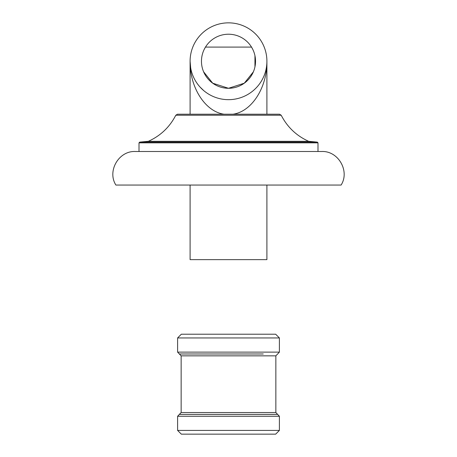 <?xml version="1.0" encoding="UTF-8"?>
<svg xmlns="http://www.w3.org/2000/svg" width="457" height="457" viewBox="0 0 457 457"><rect width="100%" height="100%" fill="white"/><g stroke="black" fill="none" stroke-linecap="round" stroke-linejoin="round"><path stroke-width="0.69" d="M190.678 67.922L190.095 61.255A38.405 38.405 0 0 1 247.705 27.997A38.405 38.405 0 0 1 247.705 94.519A38.405 38.405 0 0 1 190.095 61.255C189.769 87.481 205.176 111.559 223.964 114.21M233.036 114.21C251.824 111.559 267.231 87.481 266.905 61.255L266.905 114.21M252.744 49.299L251.521 47.088L205.479 47.088L204.256 49.299M203.616 71.829L212.711 83.197L228.5 88.292L244.289 83.197L253.384 71.829M254.955 66.831L254.955 55.685M201.463 61.255A27.037 27.037 0 0 1 242.016 37.845A27.037 27.037 0 0 1 242.016 84.671A27.037 27.037 0 0 1 201.463 61.255M266.905 185.056L266.905 259.639L190.095 259.639L190.095 185.056M341.099 185.056L115.901 185.056C106.967 171.107 118.729 150.736 135.278 151.495L321.722 151.495C338.271 150.736 350.033 171.107 341.099 185.056M317.318 142.11L317.992 142.852L139.008 142.852L139.682 142.11L317.318 142.11A932.229 932.229 0 0 0 308.669 141.322L148.331 141.322A932.229 932.229 0 0 0 139.688 142.11M317.992 142.852L317.992 151.495L139.008 151.495L139.008 142.852M279.541 114.21L177.459 114.21L175.791 115.238L281.209 115.238L279.541 114.21M279.398 337.946L275.668 334.216L181.332 334.216L177.602 337.946L279.398 337.946L279.398 352.118L177.596 352.118L179.367 353.981L263.238 353.981M193.762 353.981L182.109 353.981M179.373 414.39L277.627 414.39L275.857 412.528L181.143 412.528L177.602 416.253L279.398 416.253L277.627 414.39M279.398 416.253L279.398 430.42L177.602 430.42L177.602 416.253M177.602 430.42L181.332 434.15L275.668 434.15L279.398 430.42M179.367 353.981L181.143 355.843L275.857 355.843L279.404 352.118M203.811 90.686L199.949 86.944M192.146 48.876L192.043 49.179M255.04 33.492L254.4 32.893M264.266 47.26L264.135 46.928M190.095 61.255L190.095 114.21M308.669 141.322C296.49 135.815 287.333 127.12 281.209 115.238M148.331 141.322C160.51 135.815 169.667 127.12 175.791 115.238M177.602 337.946L177.602 352.118M181.143 355.843L181.143 412.528M275.857 355.843L275.857 412.528"/></g></svg>
